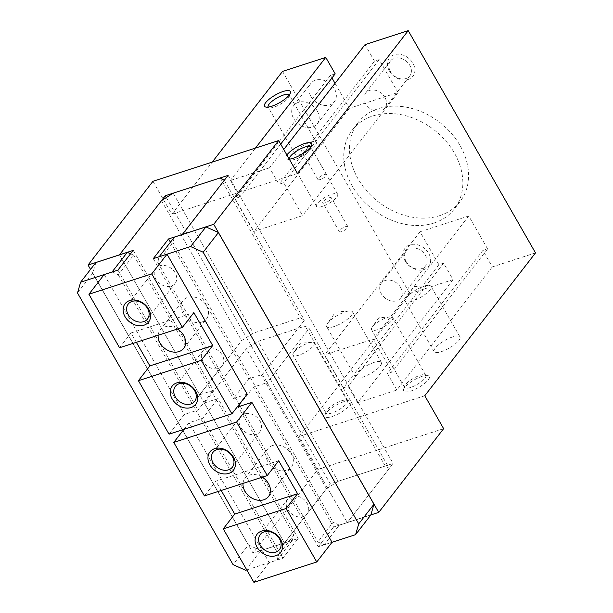 <?xml version="1.0" encoding="UTF-8"?>
<svg xmlns="http://www.w3.org/2000/svg" width="613" height="613" viewBox="0 0 613 613"><rect width="100%" height="100%" fill="white"/><g stroke="black" fill="none" stroke-linecap="round" stroke-linejoin="round"><path stroke-width="0.46" stroke-dasharray="3.06 2.3" d="M433.95 223.032A64.511 50.205 -142.2 0 0 454.287 209.056A64.511 50.205 -142.2 0 0 445.459 140.561A64.511 50.205 -142.2 0 0 372.666 116.026A64.511 50.205 -142.2 0 0 352.322 130.002A64.511 50.205 -142.2 0 0 361.157 198.497A64.511 50.205 -142.2 0 0 433.95 223.032M439.674 215.646A64.511 50.205 -142.2 0 0 460.018 201.669A64.511 50.205 -142.2 0 0 451.183 133.174A64.511 50.205 -142.2 0 0 378.39 108.639A64.511 50.205 -142.2 0 0 358.053 122.615A64.511 50.205 -142.2 0 0 366.88 191.11A64.511 50.205 -142.2 0 0 439.674 215.646M317.22 110.899A14.888 11.586 -142.2 0 0 293.673 105.597A14.888 11.586 -142.2 0 0 293.658 118.539A14.888 11.586 -142.2 0 0 317.205 123.841A14.888 11.586 -142.2 0 0 317.22 110.899M310.837 96.379A14.888 11.586 -142.2 0 0 334.384 101.681A14.888 11.586 -142.2 0 0 334.399 88.739A14.888 11.586 -142.2 0 0 310.852 83.437A14.888 11.586 -142.2 0 0 310.837 96.379M384.895 97.413A12.199 9.494 -142.2 0 0 365.593 93.069A12.199 9.494 -142.2 0 0 365.578 103.674A12.199 9.494 -142.2 0 0 384.88 108.018A12.199 9.494 -142.2 0 0 384.895 97.413M390.473 71.56A12.199 9.494 -142.2 0 0 409.775 75.905A12.199 9.494 -142.2 0 0 409.79 65.3A12.199 9.494 -142.2 0 0 390.489 60.955A12.199 9.494 -142.2 0 0 390.473 71.56M389.385 70.916A14.888 11.586 -142.2 0 0 408.235 79.445A14.888 11.586 -142.2 0 0 412.947 63.277A14.888 11.586 -142.2 0 0 394.09 54.749A14.888 11.586 -142.2 0 0 389.385 70.916M400.634 287.497A12.199 9.494 -142.2 0 0 381.332 283.152A12.199 9.494 -142.2 0 0 381.317 293.757A12.199 9.494 -142.2 0 0 400.618 298.11A12.199 9.494 -142.2 0 0 400.634 287.497M406.212 261.651A12.199 9.494 -142.2 0 0 425.514 265.996A12.199 9.494 -142.2 0 0 425.529 255.391A12.199 9.494 -142.2 0 0 406.227 251.039A12.199 9.494 -142.2 0 0 406.212 261.651M405.124 261.008A14.888 11.586 -142.2 0 0 423.974 269.536A14.888 11.586 -142.2 0 0 428.686 253.368A14.888 11.586 -142.2 0 0 409.829 244.84A14.888 11.586 -142.2 0 0 405.124 261.008M331.97 412.963A12.199 3.586 150.2 0 1 326.078 412.97A12.199 3.586 150.2 0 1 326.039 411.714A12.199 3.586 150.2 0 1 341.357 400.848A12.199 3.586 150.2 0 1 346.192 400.174A12.199 3.586 150.2 0 1 347.257 400.841A12.199 3.586 150.2 0 1 343.096 406.894A12.199 3.586 150.2 0 1 331.97 412.963M343.671 401.745A14.888 4.375 -29.8 0 0 324.982 415.001A14.888 4.375 -29.8 0 0 332.215 416.518A14.888 4.375 -29.8 0 0 347.326 407.829A14.888 4.375 -29.8 0 0 349.563 400.925A14.888 4.375 -29.8 0 0 343.671 401.745M298.876 355.18A12.199 3.586 150.2 0 1 292.983 355.188A12.199 3.586 150.2 0 1 293.665 352.598A12.199 3.586 150.2 0 1 308.27 343.065A12.199 3.586 150.2 0 1 311.58 342.33A12.199 3.586 150.2 0 1 314.163 343.058A12.199 3.586 150.2 0 1 310.009 349.111A12.199 3.586 150.2 0 1 298.876 355.18M333.84 326.622A14.888 4.375 150.2 0 1 326.652 326.637A14.888 4.375 150.2 0 1 327.48 323.472A14.888 4.375 150.2 0 1 345.295 311.848A14.888 4.375 150.2 0 1 349.341 310.952A14.888 4.375 150.2 0 1 352.49 311.841A14.888 4.375 150.2 0 1 347.425 319.227A14.888 4.375 150.2 0 1 333.84 326.622M374.214 362.337A14.888 4.375 -29.8 0 0 360.636 369.739A14.888 4.375 -29.8 0 0 355.571 377.125A14.888 4.375 -29.8 0 0 362.758 377.118A14.888 4.375 -29.8 0 0 376.336 369.716A14.888 4.375 -29.8 0 0 381.409 362.329A14.888 4.375 -29.8 0 0 374.214 362.337M410.518 387.5A12.199 3.586 150.2 0 1 404.618 387.508A12.199 3.586 150.2 0 1 404.588 386.259A12.199 3.586 150.2 0 1 419.905 375.394A12.199 3.586 150.2 0 1 424.74 374.719A12.199 3.586 150.2 0 1 425.797 375.386A12.199 3.586 150.2 0 1 421.644 381.439A12.199 3.586 150.2 0 1 410.518 387.5M422.211 376.282A14.888 4.375 -29.8 0 0 403.523 389.546A14.888 4.375 -29.8 0 0 410.756 391.063A14.888 4.375 -29.8 0 0 425.874 382.366A14.888 4.375 -29.8 0 0 428.112 375.462A14.888 4.375 -29.8 0 0 422.211 376.282M377.424 329.717A12.199 3.586 150.2 0 1 371.532 329.725A12.199 3.586 150.2 0 1 372.206 327.135A12.199 3.586 150.2 0 1 386.811 317.611A12.199 3.586 150.2 0 1 390.129 316.875A12.199 3.586 150.2 0 1 392.711 317.603A12.199 3.586 150.2 0 1 388.55 323.656A12.199 3.586 150.2 0 1 377.424 329.717M412.388 301.167A14.888 4.375 150.2 0 1 405.201 301.175A14.888 4.375 150.2 0 1 406.028 298.01A14.888 4.375 150.2 0 1 423.844 286.386A14.888 4.375 150.2 0 1 427.889 285.489A14.888 4.375 150.2 0 1 431.039 286.378A14.888 4.375 150.2 0 1 425.966 293.765A14.888 4.375 150.2 0 1 412.388 301.167M452.762 336.882A14.888 4.375 -29.8 0 0 439.184 344.284A14.888 4.375 -29.8 0 0 434.111 351.67A14.888 4.375 -29.8 0 0 441.306 351.655A14.888 4.375 -29.8 0 0 454.884 344.261A14.888 4.375 -29.8 0 0 459.949 336.874A14.888 4.375 -29.8 0 0 452.762 336.882M325.181 202.788A4.965 1.456 150.2 0 1 322.783 202.788A4.965 1.456 150.2 0 1 324.469 200.328A4.965 1.456 150.2 0 1 328.997 197.861A4.965 1.456 150.2 0 1 331.395 197.861A4.965 1.456 150.2 0 1 329.702 200.321A4.965 1.456 150.2 0 1 325.181 202.788M341.679 231.599A4.965 1.456 150.2 0 1 339.28 231.599A4.965 1.456 150.2 0 1 340.974 229.139A4.965 1.456 150.2 0 1 345.494 226.672A4.965 1.456 150.2 0 1 347.893 226.672A4.965 1.456 150.2 0 1 346.207 229.132A4.965 1.456 150.2 0 1 341.679 231.599M310.638 147.051A12.199 3.586 150.2 0 1 310.668 147.097A12.199 3.586 150.2 0 1 310.699 148.354A12.199 3.586 150.2 0 1 295.382 159.219A12.199 3.586 150.2 0 1 290.554 159.893A12.199 3.586 150.2 0 1 289.489 159.227A12.199 3.586 150.2 0 1 289.459 159.181M322.392 206.382A12.199 3.586 150.2 0 1 316.5 206.389A12.199 3.586 150.2 0 1 320.653 200.336A12.199 3.586 150.2 0 1 331.786 194.267A12.199 3.586 150.2 0 1 337.679 194.26A12.199 3.586 150.2 0 1 333.526 200.313A12.199 3.586 150.2 0 1 322.392 206.382M289.305 159.196A14.888 4.375 150.2 0 1 287.183 159.142A14.888 4.375 150.2 0 1 286.876 154.951M303.803 150.714A4.965 1.456 150.2 0 1 301.404 150.714A4.965 1.456 150.2 0 1 303.098 148.254A4.965 1.456 150.2 0 1 307.619 145.787A4.965 1.456 150.2 0 1 310.017 145.787A4.965 1.456 150.2 0 1 308.331 148.246A4.965 1.456 150.2 0 1 303.803 150.714M320.3 179.525A4.965 1.456 150.2 0 1 317.902 179.525A4.965 1.456 150.2 0 1 319.595 177.065A4.965 1.456 150.2 0 1 324.124 174.598A4.965 1.456 150.2 0 1 326.514 174.59A4.965 1.456 150.2 0 1 324.829 177.057A4.965 1.456 150.2 0 1 320.3 179.525M289.259 94.977A12.199 3.586 150.2 0 1 289.29 95.023A12.199 3.586 150.2 0 1 289.328 96.279A12.199 3.586 150.2 0 1 274.003 107.145A12.199 3.586 150.2 0 1 269.176 107.819A12.199 3.586 150.2 0 1 268.111 107.152A12.199 3.586 150.2 0 1 268.088 107.099M301.014 154.307A12.199 3.586 150.2 0 1 295.121 154.315A12.199 3.586 150.2 0 1 299.274 148.262A12.199 3.586 150.2 0 1 310.408 142.193A12.199 3.586 150.2 0 1 316.3 142.185A12.199 3.586 150.2 0 1 312.147 148.239A12.199 3.586 150.2 0 1 301.014 154.307M247.169 394.113L233.423 398.573L248.702 378.872L262.441 374.413L304.446 320.231L300.408 317.856L253.284 333.127L241.614 340.598L199.608 394.78L119.481 254.878L95.866 262.533M95.873 262.594L92.793 273.153L248.457 544.957L233.055 564.604M77.491 292.96L92.793 273.153M292.347 540.291L277.045 560.106L278.616 554.711L293.888 535.011L292.347 540.291L253.046 553.133L90.548 269.391M248.457 544.957L260.77 550.528L284.417 542.865L119.512 254.931L127.358 252.387M245.629 570.289L260.77 550.528M339.28 525.119L333.158 522.284L317.886 541.984L324.17 544.827L339.28 525.119L370.857 514.882M159.173 256.724L157.602 262.119L172.881 242.411L174.414 237.078M130.584 253.774L133.603 255.146L118.332 274.846L112.049 272.003M262.441 374.413L347.249 522.498L370.896 514.836M339.318 525.065L347.303 522.582L267.161 382.642L253.414 387.102L239.476 405.078M370.834 514.951L347.303 522.582L389.301 468.401L309.159 328.468L267.161 382.642M205.907 226.925L174.414 237.131M373.953 504.246L218.358 232.557M205.953 226.948L174.376 237.185M373.938 504.323L218.274 232.519M172.881 242.411L333.158 522.284M324.17 544.827L332.024 542.283L318.277 546.735L238.135 406.802M157.602 262.119L239.139 404.48M240.104 406.166L317.886 541.984M133.603 255.146L293.888 535.011M118.332 274.846L278.616 554.711M246.786 569.906L277.045 560.106M260.732 550.574L292.309 540.344M260.862 550.635L292.278 540.451M92.755 273.199L248.418 545.003M92.724 273.314L248.296 544.949M127.412 252.403L95.835 262.64M339.41 525.172L370.827 514.989M152.966 181.295L171.816 214.221L212.244 162.085M282.555 71.384L409.836 293.635L299.106 436.471L317.963 469.397L253.046 553.133M389.301 468.401L385.271 466.018L338.138 481.297L326.468 488.768L284.463 542.949L330.284 483.841L393.125 463.474L347.303 522.582L333.556 527.034L253.414 387.102M317.963 469.397L443.628 428.663M335.035 83.337L349.326 108.294L398.029 92.517L302.561 215.653L253.866 231.438L235.009 198.512L239.721 196.98L230.296 180.521L255.437 148.078M349.326 108.294L253.866 231.438M335.181 73.844L330.468 75.368L331.97 77.989M330.468 75.368L235.009 198.512M280.685 144.139L239.721 196.98M283.75 149.495L269.567 167.786L278.992 184.252L283.704 182.728L302.561 215.653M398.029 92.517L379.171 59.591L374.459 61.116L365.026 44.649M374.459 61.116L278.992 184.252M379.171 59.591L283.704 182.728M269.567 167.786L230.296 180.521M535.509 252.901L492.308 266.9L482.883 250.441L487.596 248.909L468.738 215.983L420.043 231.768L438.9 264.693L443.613 263.169L453.038 279.628L409.836 293.635M453.038 279.628L357.578 402.764L348.146 386.305L343.433 387.83L324.576 354.904L373.279 339.119L392.136 372.045L387.424 373.578L396.849 390.037L492.308 266.9M443.613 263.169L348.146 386.305M357.578 402.764L396.849 390.037M438.9 264.693L343.433 387.83M420.043 231.768L324.576 354.904M468.738 215.983L373.279 339.119M487.596 248.909L392.136 372.045M482.883 250.441L387.424 373.578M424.778 395.737L299.106 436.471M297.489 173.487L171.816 214.221M166.33 197.555L330.284 483.841M228.128 175.372L393.125 463.474M291.673 496.292A12.199 9.494 -142.2 0 0 287.826 498.936A12.199 9.494 -142.2 0 0 289.497 511.893A12.199 9.494 -142.2 0 0 303.266 516.537A12.199 9.494 -142.2 0 0 307.113 513.893A12.199 9.494 -142.2 0 0 305.443 500.936A12.199 9.494 -142.2 0 0 291.673 496.292M244.533 413.982A12.199 9.494 -142.2 0 0 240.687 416.625A12.199 9.494 -142.2 0 0 242.357 429.583A12.199 9.494 -142.2 0 0 256.127 434.219A12.199 9.494 -142.2 0 0 259.973 431.575A12.199 9.494 -142.2 0 0 258.303 418.625A12.199 9.494 -142.2 0 0 244.533 413.982M272.555 445.521A14.888 11.586 -142.2 0 0 267.866 448.747A14.888 11.586 -142.2 0 0 269.904 464.554A14.888 11.586 -142.2 0 0 286.7 470.217A14.888 11.586 -142.2 0 0 291.397 466.991A14.888 11.586 -142.2 0 0 289.359 451.183A14.888 11.586 -142.2 0 0 272.555 445.521M243.016 483.412A14.888 11.586 37.8 0 1 244.955 478.301A14.888 11.586 37.8 0 1 249.644 475.075A14.888 11.586 37.8 0 1 262.249 477.175M278.708 460.777L215.868 481.144L204.413 495.917M221.216 490.477L215.868 481.144M183.877 429.384L189.049 422.717L202.796 418.258L218.067 398.557L204.321 403.009L246.326 348.835L257.996 341.357L305.128 326.085L309.159 328.468M204.321 403.009L284.463 542.949L298.209 538.49L282.938 558.19L269.191 562.65L189.049 422.717M269.191 562.65L253.912 582.35M282.938 558.19L202.796 418.258M298.209 538.49L218.067 398.557M326.468 488.768L246.326 348.835M338.138 481.297L257.996 341.357M385.271 466.018L305.128 326.085M318.277 546.735L333.556 527.034M171.272 286.056A12.199 9.494 -142.2 0 0 175.119 283.413A12.199 9.494 -142.2 0 0 173.448 270.456A12.199 9.494 -142.2 0 0 159.679 265.812A12.199 9.494 -142.2 0 0 155.832 268.456A12.199 9.494 -142.2 0 0 157.503 281.413A12.199 9.494 -142.2 0 0 171.272 286.056M218.412 368.367A12.199 9.494 -142.2 0 0 222.258 365.723A12.199 9.494 -142.2 0 0 220.588 352.774A12.199 9.494 -142.2 0 0 206.819 348.13A12.199 9.494 -142.2 0 0 202.972 350.774A12.199 9.494 -142.2 0 0 204.642 363.731A12.199 9.494 -142.2 0 0 218.412 368.367M201.846 322.055A14.888 11.586 -142.2 0 0 206.543 318.829A14.888 11.586 -142.2 0 0 204.504 303.021A14.888 11.586 -142.2 0 0 187.701 297.359A14.888 11.586 -142.2 0 0 183.011 300.585A14.888 11.586 -142.2 0 0 185.049 316.392A14.888 11.586 -142.2 0 0 201.846 322.055M158.162 335.242A14.888 11.586 37.8 0 1 160.1 330.139A14.888 11.586 37.8 0 1 164.79 326.913A14.888 11.586 37.8 0 1 177.395 329.005M136.362 342.307L131.013 332.974L119.558 347.755M131.013 332.974L193.854 312.607M153.281 258.64L233.423 398.573M170.429 242.204L248.702 378.872M224.304 180.299L304.446 320.231M220.274 177.916L300.408 317.856M173.142 193.195L253.284 333.127M161.472 200.666L241.614 340.598M199.608 394.78L213.355 390.328L198.076 410.028L184.337 414.48L169.058 434.188M133.213 250.388L213.355 390.328M117.941 270.095L198.076 410.028M104.195 274.547L184.337 414.48M460.018 201.669L454.287 209.056M317.205 123.841L334.384 101.681M384.88 108.018L409.775 75.905M400.618 298.11L425.514 265.996M326.039 411.714L324.982 415.001M326.078 412.97L292.983 355.188M311.58 342.33L300.224 343.28L293.665 352.598M355.571 377.125L326.652 326.637M349.341 310.952L335.487 312.109L327.48 323.472M404.588 386.259L403.523 389.546M404.618 387.508L371.532 329.725M390.129 316.875L378.773 317.825L372.206 327.135M434.111 351.67L405.201 301.175M427.889 285.489L414.036 286.646L406.028 298.01M339.28 231.599L322.783 202.788M316.5 206.389L289.489 159.227M290.554 159.893L287.183 159.142M317.902 179.525L301.404 150.714M295.121 154.315L268.111 107.152M269.176 107.819L265.804 107.068M289.328 96.279L290.386 92.992M316.3 142.185L289.29 95.023M326.514 174.59L310.017 145.787M310.699 148.354L311.764 145.066M337.679 194.26L310.668 147.097M347.893 226.672L331.395 197.861M459.949 336.874L431.039 286.378M425.797 375.386L392.711 317.603M424.74 374.719L428.112 375.462M381.409 362.329L352.49 311.841M347.257 400.841L314.163 343.058M346.192 400.174L349.563 400.925M381.332 283.152L406.227 251.039M365.593 93.069L390.489 60.955M293.673 105.597L310.852 83.437M358.053 122.615L352.322 130.002M260.226 534.551L287.826 498.936M213.079 452.233L240.687 416.625M244.955 478.301L267.866 448.747M268.486 496.545L291.397 466.991M232.365 467.183L259.973 431.575M279.513 549.501L307.113 513.893M147.511 319.021L175.119 283.413M194.658 401.331L222.258 365.723M183.632 348.376L206.543 318.829M160.1 330.139L183.011 300.585M175.364 386.382L202.972 350.774M128.224 304.071L155.832 268.456"/><path stroke-width="0.92" d="M289.459 159.181A12.199 3.586 150.2 0 1 293.711 153.12A12.199 3.586 150.2 0 1 304.776 147.105A12.199 3.586 150.2 0 1 310.638 147.051M286.876 154.951A14.888 4.375 150.2 0 1 304.531 143.549A14.888 4.375 150.2 0 1 311.764 145.066A14.888 4.375 150.2 0 1 293.075 158.323A14.888 4.375 150.2 0 1 289.305 159.196M268.088 107.099A12.199 3.586 150.2 0 1 272.333 101.045A12.199 3.586 150.2 0 1 283.398 95.03A12.199 3.586 150.2 0 1 289.259 94.977M271.697 106.248A14.888 4.375 150.2 0 1 265.804 107.068A14.888 4.375 150.2 0 1 268.042 100.164A14.888 4.375 150.2 0 1 283.152 91.475A14.888 4.375 150.2 0 1 290.386 92.992A14.888 4.375 150.2 0 1 271.697 106.248M373.968 504.269L370.827 514.989L355.586 534.643L358.728 523.87L373.968 504.215L218.397 232.58L203.164 252.227L190.589 246.541L205.907 226.925M218.312 232.473L205.991 226.902M80.632 282.187L112.049 272.003L127.282 252.349L95.866 262.533L80.632 282.187L77.491 292.96L233.055 564.604L245.629 570.289L246.786 569.906M205.83 226.894L174.414 237.078L159.173 256.724L190.589 246.541M127.282 252.349L130.584 253.774M90.548 269.391L88.05 265.031L119.466 254.847L165.288 195.739L228.128 175.372L182.306 234.48L213.722 224.297L378.719 512.399L370.834 514.951M168.56 238.932L153.281 258.64L167.027 254.18L151.756 273.881L88.916 294.248L104.195 274.547L117.941 270.095L133.213 250.388L119.466 254.847L161.472 200.666L173.142 193.195L220.274 177.916L224.304 180.299L182.322 234.511L168.56 238.932L170.429 242.204M267.253 475.55L236.61 422.05L173.778 442.417L204.413 495.917L267.253 475.55L278.708 460.777L297.566 493.703L286.11 508.476L223.27 528.843L253.912 582.35L316.752 561.983L332.024 542.283L355.586 534.643M203.164 252.227L358.728 523.87M239.139 404.48L240.104 406.166M378.719 512.399L443.628 428.663L424.778 395.737L535.509 252.901L408.227 30.65L297.489 173.487L278.639 140.561L152.966 181.295L88.05 265.031M213.722 224.297L278.639 140.561M212.244 162.085L282.555 71.384L325.756 57.384L335.181 73.844L280.685 144.139M331.97 77.989L335.035 83.337M255.437 148.078L325.756 57.384M408.227 30.65L365.026 44.649L283.75 149.495M165.288 195.739L166.33 197.555M264.073 531.9A12.199 9.494 -142.2 0 0 260.226 534.551A12.199 9.494 -142.2 0 0 261.897 547.501A12.199 9.494 -142.2 0 0 275.666 552.144A12.199 9.494 -142.2 0 0 279.513 549.501A12.199 9.494 -142.2 0 0 277.842 536.544A12.199 9.494 -142.2 0 0 264.073 531.9M275.904 555.7A14.888 11.586 37.8 0 1 257.054 547.171A14.888 11.586 37.8 0 1 261.766 531.011A14.888 11.586 37.8 0 1 280.616 539.54A14.888 11.586 37.8 0 1 275.904 555.7M216.925 449.59A12.199 9.494 -142.2 0 0 213.079 452.233A12.199 9.494 -142.2 0 0 214.749 465.19A12.199 9.494 -142.2 0 0 228.519 469.834A12.199 9.494 -142.2 0 0 232.365 467.183A12.199 9.494 -142.2 0 0 230.695 454.233A12.199 9.494 -142.2 0 0 216.925 449.59M228.764 473.389A14.888 11.586 37.8 0 1 209.907 464.861A14.888 11.586 37.8 0 1 214.619 448.693A14.888 11.586 37.8 0 1 233.476 457.221A14.888 11.586 37.8 0 1 228.764 473.389M262.249 477.175A14.888 11.586 37.8 0 1 268.486 496.545A14.888 11.586 37.8 0 1 263.789 499.771A14.888 11.586 37.8 0 1 249.506 496.492A14.888 11.586 37.8 0 1 243.016 483.412M297.566 493.703L234.725 514.069L221.216 490.477M223.27 528.843L234.725 514.069M173.778 442.417L183.877 429.384M316.752 561.983L286.11 508.476M239.476 405.078L238.135 406.802L251.882 402.35L236.61 422.05M332.024 542.283L251.882 402.35M143.664 321.664A12.199 9.494 -142.2 0 0 147.511 319.021A12.199 9.494 -142.2 0 0 145.84 306.063A12.199 9.494 -142.2 0 0 132.071 301.42A12.199 9.494 -142.2 0 0 128.224 304.071A12.199 9.494 -142.2 0 0 129.895 317.021A12.199 9.494 -142.2 0 0 143.664 321.664M129.764 300.531A14.888 11.586 37.8 0 1 148.622 309.059A14.888 11.586 37.8 0 1 143.909 325.227A14.888 11.586 37.8 0 1 125.052 316.699A14.888 11.586 37.8 0 1 129.764 300.531M190.804 403.982A12.199 9.494 -142.2 0 0 194.658 401.331A12.199 9.494 -142.2 0 0 192.988 388.381A12.199 9.494 -142.2 0 0 179.218 383.738A12.199 9.494 -142.2 0 0 175.364 386.382A12.199 9.494 -142.2 0 0 177.034 399.339A12.199 9.494 -142.2 0 0 190.804 403.982M176.904 382.841A14.888 11.586 37.8 0 1 195.762 391.37A14.888 11.586 37.8 0 1 191.049 407.538A14.888 11.586 37.8 0 1 172.199 399.009A14.888 11.586 37.8 0 1 176.904 382.841M177.395 329.005A14.888 11.586 37.8 0 1 183.632 348.376A14.888 11.586 37.8 0 1 178.935 351.601A14.888 11.586 37.8 0 1 164.652 348.322A14.888 11.586 37.8 0 1 158.162 335.242M88.916 294.248L119.558 347.755L182.398 327.388L193.854 312.607L212.711 345.533L201.256 360.314L138.415 380.681L149.871 365.9L136.362 342.307M149.871 365.9L212.711 345.533M201.256 360.314L231.898 413.821L247.169 394.113L167.027 254.18M151.756 273.881L182.398 327.388M138.415 380.681L169.058 434.188L231.898 413.821"/></g></svg>
